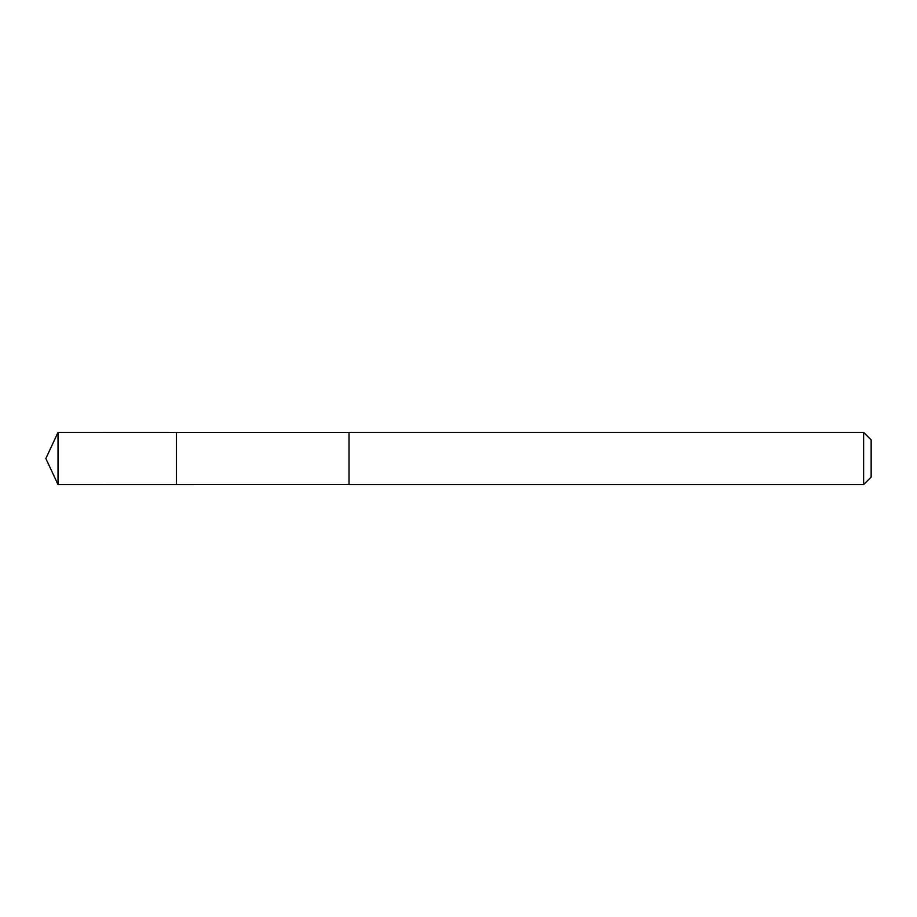 <?xml version="1.0" encoding="UTF-8"?>
<svg xmlns="http://www.w3.org/2000/svg" width="917" height="917" viewBox="0 0 917 917"><rect width="100%" height="100%" fill="white"/><g stroke="black" fill="none" stroke-linecap="round" stroke-linejoin="round"><path stroke-width="1.38" d="M176.385 484.6L176.385 432.4L58.023 432.388L58.023 484.612L176.385 484.6L176.385 432.4L349.022 432.411L349.022 484.589L58.023 484.612L45.85 458.5L58.023 484.612M349.022 448.379L349.022 484.612L863.619 484.612L863.619 432.388L349.022 432.388L349.022 448.379M863.619 432.388L871.15 439.931L871.15 477.069L863.619 484.612M45.85 458.5L58.023 432.388"/></g></svg>
